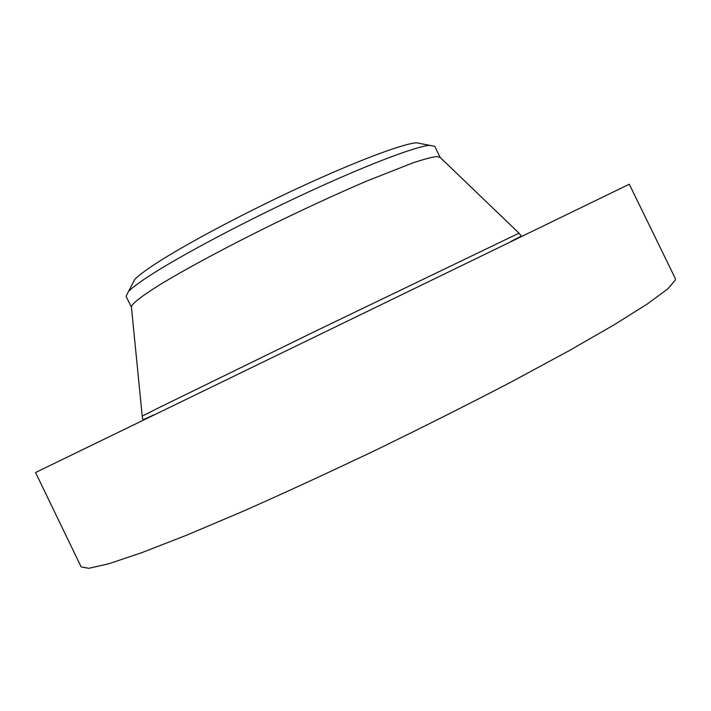<?xml version="1.0" encoding="UTF-8"?>
<svg xmlns="http://www.w3.org/2000/svg" width="711" height="711" viewBox="0 0 711 711"><rect width="100%" height="100%" fill="white"/><g stroke="black" fill="none" stroke-linecap="round" stroke-linejoin="round"><path stroke-width="1.07" d="M421.623 143.782L416.45 142.778C402.604 143.818 357.073 160.828 300.593 186.931C244.166 213.007 184.993 244.504 155.505 263.79C145.017 270.651 138.05 275.93 134.601 279.636L132.193 284.32M440.162 157.433L434.768 146.35L429.577 145.32C415.366 146.528 366.938 164.872 306.281 192.992C245.677 221.068 182.007 254.796 150.616 275.05C139.445 282.258 132.068 287.751 128.487 291.528L126.087 296.238L131.455 307.33M440.153 157.415L436.883 156.527C431.799 157.122 423.605 159.308 412.327 163.086L365.57 181.536C336.161 194.183 304.406 208.83 270.296 225.476C225.929 247.375 185.775 268.971 160.215 284.507C142.413 295.58 132.779 303.037 131.375 306.53L142.218 416.175M629.288 184.22L35.55 472.522L81.152 566.916L88.875 568.302L108.819 563.761L141.551 552.758L186.797 535.125L243.109 511.253C285.378 492.536 330.055 471.935 377.123 449.468C424.254 426.511 469.136 403.928 511.778 381.691L568.711 350.923L614.562 324.563L647.721 303.713L667.798 288.879L675.334 280.054L675.272 278.428L629.288 184.22M439.576 156.873L519.012 233.164L317.95 329.975L159.104 407.599L142.209 416.131L142.564 419.072C144.12 419.268 140.805 420.939 153.914 414.833M416.45 142.778L429.577 145.32M134.601 279.636L128.487 291.528M510.738 241.571C524.922 234.381 519.368 236.87 521.074 235.812L519.012 233.164"/></g></svg>
